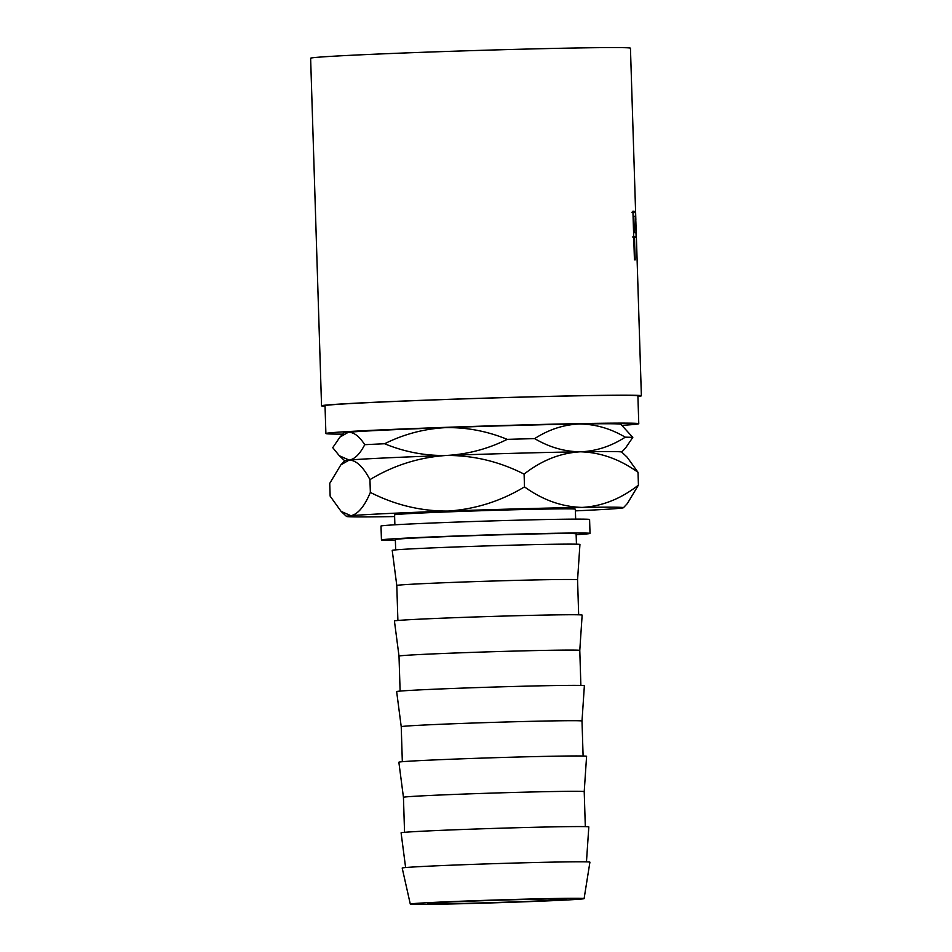 <?xml version="1.0" encoding="UTF-8"?>
<svg xmlns="http://www.w3.org/2000/svg" width="952" height="952" viewBox="0 0 952 952"><rect width="100%" height="100%" fill="white"/><g stroke="black" fill="none" stroke-linecap="round" stroke-linejoin="round"><path stroke-width="1.43" d="M448.404 903.674A69.567 1.107 -1.8 0 1 427.662 903.531A69.567 1.107 -1.8 0 1 470.324 901.163A69.567 1.107 -1.8 0 1 545.984 899.021A69.567 1.107 -1.8 0 1 566.714 899.164A69.567 1.107 -1.8 0 1 524.064 901.52A69.567 1.107 -1.8 0 1 448.404 903.674M394.878 524.802L394.568 514.877A90.428 1.44 -1.8 0 1 450.034 511.807A90.428 1.44 -1.8 0 1 548.376 509.022A90.428 1.44 -1.8 0 1 575.341 509.201L575.651 519.114M342.744 434.136A156.509 2.499 -1.8 0 1 325.893 433.541A156.509 2.499 -1.8 0 1 421.879 428.221A156.509 2.499 -1.8 0 1 592.108 423.39A156.509 2.499 -1.8 0 1 638.768 423.7A156.509 2.499 -1.8 0 1 622.001 425.354M325.893 433.541L325.025 405.73A156.509 2.499 -1.8 0 1 421.01 400.411A156.509 2.499 -1.8 0 1 591.24 395.592A156.509 2.499 -1.8 0 1 637.899 395.901L638.768 423.7M634.972 237.476A159.995 2.547 -1.8 0 0 634.472 237.429L635.174 259.896A159.995 2.547 -1.8 0 0 634.437 259.848L632.913 211.177A159.995 2.547 -1.8 0 1 634.365 211.285L635.377 212.165L636.126 236.834L634.972 237.476L636.126 236.834L632.652 236.941M325.037 406.254A159.995 2.547 -1.8 0 1 321.55 405.838A159.995 2.547 -1.8 0 1 419.665 400.399A159.995 2.547 -1.8 0 1 593.679 395.473A159.995 2.547 -1.8 0 1 641.374 395.782A159.995 2.547 -1.8 0 1 637.911 396.425M321.55 405.838L310.626 58.251A159.995 2.547 -1.8 0 1 408.741 52.812A159.995 2.547 -1.8 0 1 582.755 47.874A159.995 2.547 -1.8 0 1 630.45 48.195L635.853 219.924M576.138 534.679A104.339 1.666 178.2 0 0 590.026 533.418A104.339 1.666 178.2 0 0 558.919 533.203A104.339 1.666 178.2 0 0 445.429 536.416A104.339 1.666 178.2 0 0 381.443 539.962A104.339 1.666 178.2 0 0 395.377 540.355M590.026 533.418L589.585 519.506A104.339 1.666 178.2 0 0 558.479 519.304A104.339 1.666 178.2 0 0 444.989 522.517A104.339 1.666 178.2 0 0 381.002 526.063L381.443 539.962M558.181 898.438A86.953 1.38 -1.8 0 1 584.1 898.617A86.953 1.38 -1.8 0 1 530.657 901.568A86.953 1.38 -1.8 0 1 436.206 904.245A86.953 1.38 -1.8 0 1 410.288 904.079A86.953 1.38 -1.8 0 1 463.481 901.127A86.953 1.38 -1.8 0 1 558.181 898.438M410.288 904.079L402.196 868.057A93.903 1.499 -1.8 0 1 459.649 864.868A93.903 1.499 -1.8 0 1 561.918 861.965A93.903 1.499 -1.8 0 1 589.919 862.155L584.1 898.617M405.612 867.534L401.089 832.833A93.903 1.499 -1.8 0 1 458.602 829.644A93.903 1.499 -1.8 0 1 560.811 826.741A93.903 1.499 -1.8 0 1 588.812 826.931L586.468 861.857M557.253 791.469A90.428 1.44 -1.8 0 1 584.219 791.647L586.587 756.316A93.903 1.499 -1.8 0 0 558.586 756.126A93.903 1.499 -1.8 0 0 456.389 759.03A93.903 1.499 -1.8 0 0 398.864 762.219L403.446 797.324A90.428 1.44 -1.8 0 1 458.912 794.254A90.428 1.44 -1.8 0 1 557.253 791.469M555.04 720.854A90.428 1.44 -1.8 0 1 582.005 721.033L584.373 685.714A93.903 1.499 -1.8 0 0 556.373 685.523A93.903 1.499 -1.8 0 0 454.163 688.415A93.903 1.499 -1.8 0 0 396.651 691.604L401.232 726.721A90.428 1.44 -1.8 0 1 456.686 723.639A90.428 1.44 -1.8 0 1 555.04 720.854M552.814 650.24A90.428 1.44 -1.8 0 1 579.78 650.418A90.428 1.44 -1.8 0 1 579.78 650.43L582.148 615.099A93.903 1.499 -1.8 0 0 554.147 614.909A93.903 1.499 -1.8 0 0 451.95 617.8A93.903 1.499 -1.8 0 0 394.425 621.001L399.007 656.106A90.428 1.44 -1.8 0 1 454.473 653.036A90.428 1.44 -1.8 0 1 552.814 650.24M550.601 579.637A90.428 1.44 -1.8 0 1 577.567 579.816L579.935 544.485A93.903 1.499 -1.8 0 0 551.934 544.294A93.903 1.499 -1.8 0 0 449.725 547.198A93.903 1.499 -1.8 0 0 392.212 550.387L396.794 585.492A90.428 1.44 -1.8 0 1 452.248 582.422A90.428 1.44 -1.8 0 1 550.601 579.637M576.448 544.187L576.115 533.846A90.428 1.44 178.2 0 0 549.161 533.667A90.428 1.44 178.2 0 0 450.808 536.452A90.428 1.44 178.2 0 0 395.342 539.534L395.675 549.875M403.446 797.336A90.428 1.44 -1.8 0 1 403.446 797.324L404.552 832.322M339.947 437.099L348.301 432.279C353.835 432.113 359.309 436.254 364.723 444.691C359.915 454.044 354.727 459.173 349.17 460.078L339.34 455.746L332.736 447.666L339.947 437.099L343.862 432.934A138.552 2.201 -1.8 0 1 348.301 432.279A138.552 2.201 -1.8 0 1 445.476 427.65A138.552 2.201 -1.8 0 1 579.518 423.997A138.552 2.201 -1.8 0 1 620.811 424.235L632.806 437.385A152.475 2.428 178.2 0 0 625.262 437.182C611.005 446.321 596.047 451.2 580.387 451.795C564.584 451.664 549.34 447.262 534.643 438.61C548.887 429.471 563.846 424.592 579.518 423.997C595.309 424.14 610.565 428.531 625.262 437.182M445.476 427.65C466.658 427.246 487.245 431.149 507.214 439.36C487.995 448.927 467.706 454.294 446.345 455.461C425.163 455.865 404.576 451.962 384.608 443.751C403.827 434.171 424.116 428.805 445.476 427.65M534.643 438.61A152.475 2.428 178.2 0 0 507.214 439.36M621.716 452.069L625.595 447.94L632.806 437.385M384.608 443.751A152.475 2.428 178.2 0 0 364.723 444.691M580.387 451.795A138.552 2.201 178.2 0 0 446.345 455.461A138.552 2.201 178.2 0 0 349.17 460.078A138.552 2.201 178.2 0 0 344.743 460.744L340.816 464.909L349.17 460.078C356.262 460.244 363.188 466.766 369.947 479.641C393.521 465.385 418.987 457.329 446.345 455.461C473.442 455.306 499.36 461.53 524.1 474.12C541.545 460.411 560.312 452.973 580.387 451.795C600.569 452.355 619.788 459.197 638.03 472.323L627.071 457.103L621.68 452.045A138.552 2.201 178.2 0 0 580.387 451.795M575.401 510.867A138.552 2.201 178.2 0 0 618.99 508.38A138.552 2.201 178.2 0 0 623.429 507.725L627.344 503.56L638.423 485.103C620.978 498.8 602.211 506.25 582.136 507.416C561.954 506.869 542.747 500.026 524.492 486.888C500.919 501.133 475.453 509.201 448.094 511.069C420.998 511.224 395.08 505 370.352 492.41C364.509 506.381 358.035 514.139 350.919 515.698L341.09 511.367L330.142 496.147L329.737 483.366L340.816 464.909M370.352 492.41L369.947 479.641M524.492 486.888L524.1 474.12M638.423 485.103L638.03 472.323M623.429 507.725A138.552 2.201 178.2 0 0 582.136 507.416A138.552 2.201 178.2 0 0 448.094 511.069A138.552 2.201 178.2 0 0 350.919 515.698A138.552 2.201 178.2 0 0 346.492 516.424A138.552 2.201 178.2 0 0 387.773 516.674A138.552 2.201 178.2 0 0 394.628 516.555M635.377 212.165L631.902 212.272M634.472 237.429L633.734 237.453M635.412 232.645L633.592 232.716L635.412 232.645C636.031 233.597 636.21 230.908 635.948 224.577C635.805 218.329 635.472 215.569 634.936 216.33A159.995 2.547 -1.8 0 0 633.806 216.223L634.318 232.443L635.412 232.645M634.318 232.443L633.58 232.466M633.806 216.223L633.068 216.247M634.365 211.285L632.913 211.332M641.374 395.782L636.15 229.349M585.313 826.633L584.219 791.647M583.1 756.019L582.005 721.033M580.875 685.416L579.78 650.418M578.661 614.802L577.567 579.816M397.888 620.478L396.794 585.492M400.114 691.092L399.007 656.106M402.327 761.707L401.232 726.721M344.707 460.78L339.34 455.746M346.492 516.424L341.09 511.367"/></g></svg>

